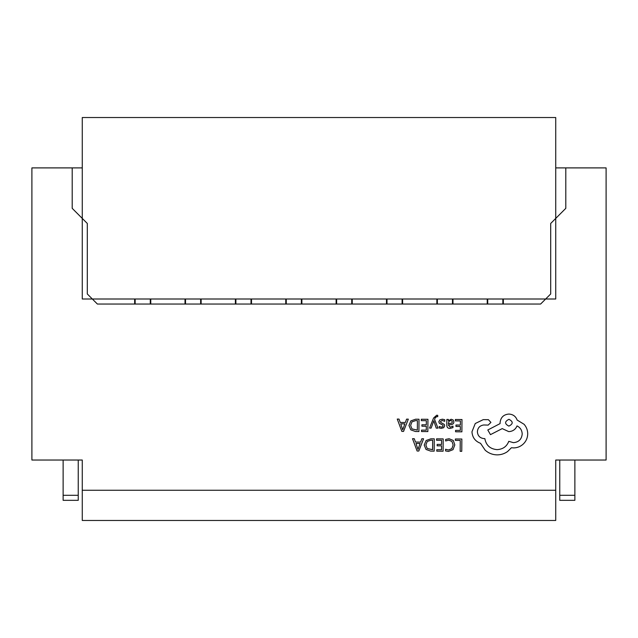 <?xml version="1.0" encoding="UTF-8"?>
<svg xmlns="http://www.w3.org/2000/svg" width="638" height="638" viewBox="0 0 638 638"><rect width="100%" height="100%" fill="white"/><g stroke="black" fill="none" stroke-linecap="round" stroke-linejoin="round"><path stroke-width="0.96" d="M82.27 298.999L555.73 298.999L555.73 117.528L82.27 117.528L82.27 298.999M487.735 298.999L487.735 304.039M502.848 298.999L502.848 304.039M386.995 298.999L386.995 304.039M402.107 298.999L402.107 304.039M559.757 500.328L574.87 500.328L574.87 495.287L559.757 495.287L559.757 500.328M574.87 460.03L574.87 495.287M559.757 460.03L559.757 495.287M78.243 500.328L63.13 500.328L63.13 495.287L78.243 495.287L78.243 500.328M63.13 460.03L63.13 495.287M78.243 460.03L78.243 495.287M437.365 298.999L437.365 304.039M452.478 298.999L452.478 304.039M336.633 298.999L336.633 304.039M351.737 298.999L351.737 304.039M286.263 298.999L286.263 304.039M301.367 298.999L301.367 304.039M235.893 298.999L235.893 304.039M251.005 298.999L251.005 304.039M185.522 298.999L185.522 304.039M200.635 298.999L200.635 304.039M135.152 298.999L135.152 304.039M150.265 298.999L150.265 304.039M555.73 490.255L555.73 460.03L606.1 460.03L606.1 167.898L565.802 167.898L565.802 208.339L550.698 223.452L550.698 293.966L540.617 304.039L97.383 304.039L87.302 293.966L87.302 223.452L72.198 208.339L72.198 167.898L31.9 167.898L31.9 460.03L82.27 460.03L82.27 520.472L555.73 520.472L555.73 490.255L82.27 490.255M555.73 167.898L565.802 167.898M503.35 304.039L503.35 298.999M82.27 167.898L72.198 167.898M134.65 304.039L134.65 298.999M301.878 304.039L301.878 298.999M336.122 304.039L336.122 298.999M352.24 304.039L352.24 298.999M386.492 304.039L386.492 298.999M402.61 304.039L402.61 298.999M436.863 304.039L436.863 298.999M452.98 304.039L452.98 298.999M487.233 304.039L487.233 298.999M251.508 304.039L251.508 298.999M285.76 304.039L285.76 298.999M201.137 304.039L201.137 298.999M235.39 304.039L235.39 298.999M150.767 304.039L150.767 298.999M185.02 304.039L185.02 298.999M455.365 438.992L455.357 440.387L460.245 440.427L460.173 451.313L461.76 451.329L461.848 439.032L455.365 438.992M449.064 438.737L445.651 439.43L445.643 440.954L448.825 440.148L451.967 441.464L453.155 444.981L451.832 448.666L448.474 450.005L445.587 449.256L445.571 450.914L448.482 451.441L453.012 449.662L454.822 444.901L453.275 440.443L449.064 438.737M436.583 438.856L436.575 440.26L441.6 440.292L441.568 444.431L437.174 444.399L437.166 445.803L441.56 445.834L441.536 449.766L436.791 449.734L436.775 451.154L443.107 451.194L443.195 438.904L436.583 438.856M434.263 438.84L430.881 438.816L426.096 440.507L424.214 445.069L426.032 449.447L430.666 451.106L434.175 451.13L434.263 438.84M432.596 449.702L432.668 440.228L430.881 440.22L427.221 441.472L425.881 445.037L427.205 448.514L432.596 449.702M412.515 438.689L417.108 451.01L418.807 451.026L423.576 438.761L421.822 438.753L420.617 442.102L415.498 442.07L414.269 438.697L412.515 438.689M420.099 443.49L415.976 443.458L417.986 449.447L420.099 443.49M455.373 419.485L455.365 420.889L460.389 420.928L460.357 425.06L455.963 425.028L455.955 426.439L460.349 426.471L460.317 430.403L455.572 430.371L455.564 431.782L461.896 431.83L461.984 419.533L455.373 419.485M449.957 428.433L452.98 427.635L452.996 426.136L450.109 427.181L448.347 425.02L450.946 424.669C452.892 424.414 453.873 423.465 453.881 421.83L453.14 419.956L451.114 419.254L448.418 420.793L448.386 419.437L446.847 419.429L446.807 425.075C446.791 427.3 447.836 428.417 449.957 428.433M451.903 423.05L452.318 421.941L451.879 420.913L450.707 420.514L449.032 421.216L448.355 423.839L451.903 423.05M442.222 420.442L444.742 421.311L444.758 419.716L442.381 419.19L439.813 419.868L438.808 421.758L439.319 423.217L442.788 425.131L443.115 425.953L442.644 426.798L441.424 427.117L439.199 426.471L439.191 427.962L441.265 428.369L443.705 427.691L444.702 425.825L444.279 424.43L440.786 422.46L440.395 421.622L442.222 420.442M429.541 428.082L431.136 428.098L433.816 420.793L436.24 428.13L437.963 428.146L434.582 419.357L435.268 417.77L436.855 416.542L437.732 416.726L437.74 415.354L436.743 415.218L433.593 418.01L429.541 428.082M421.327 419.246L421.319 420.649L426.344 420.681L426.312 424.82L421.917 424.788L421.909 426.192L426.304 426.224L426.28 430.164L421.535 430.124L421.519 431.543L427.851 431.583L427.939 419.294L421.327 419.246M419.006 419.23L415.625 419.206L410.84 420.897L408.958 425.458L410.776 429.837L415.418 431.495L418.919 431.519L419.006 419.23M417.348 430.1L417.411 420.617L415.625 420.609L411.965 421.862L410.625 425.426L411.949 428.903L417.348 430.1M397.259 419.078L401.852 431.4L403.551 431.416L408.32 419.15L406.565 419.142L405.361 422.492L400.241 422.46L399.013 419.086L397.259 419.078M404.851 423.879L400.72 423.847L402.73 429.837L404.851 423.879M471.96 431.798C472.359 437.453 475.214 441.289 480.534 443.306L485.207 450.245C488.62 453.227 492.576 454.774 497.058 454.878C500.95 454.862 504.451 453.746 507.569 451.545L511.445 447.724L513.454 447.916C517.33 447.9 520.688 446.52 523.535 443.785C526.23 441.057 527.626 437.74 527.714 433.856C527.69 430.243 526.494 427.061 524.109 424.302L517.147 420.059C515.759 416.319 513.008 414.317 508.885 414.054C503.565 414.525 500.631 417.419 500.08 422.731L500.08 423.608L487.799 429.988L490.47 434.637L502.226 428.608L508.757 431.623C512.769 431.392 515.52 429.486 517.019 425.913C520.281 427.524 522.012 430.219 522.203 433.992C521.653 439.303 518.726 442.198 513.399 442.668L508.781 441.321C506.763 446.552 502.84 449.319 497.01 449.63C490.136 449 486.084 445.332 484.848 438.617L484.154 438.617C480.007 438.194 477.75 435.906 477.384 431.751C477.718 427.819 479.832 425.562 483.724 424.98L488.182 425.099L490.909 422.404L488.397 419.676L483.237 419.645L475.254 423.52L471.96 431.798M508.933 419.302C504.522 421.566 504.506 423.839 508.885 426.12C513.287 423.879 513.303 421.606 508.933 419.302"/></g></svg>
